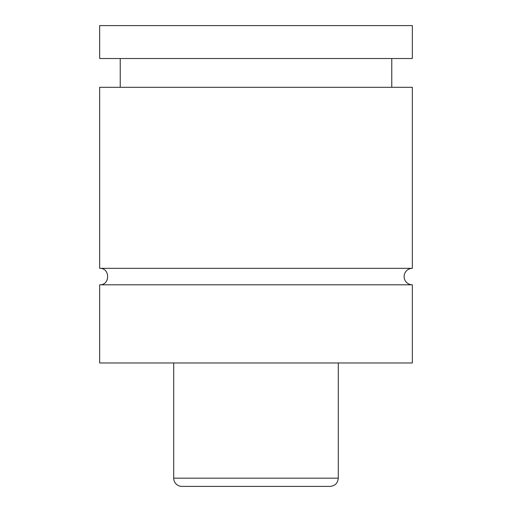 <?xml version="1.0" encoding="UTF-8"?>
<svg xmlns="http://www.w3.org/2000/svg" width="512" height="512" viewBox="0 0 512 512"><rect width="100%" height="100%" fill="white"/><g stroke="black" fill="none" stroke-linecap="round" stroke-linejoin="round"><path stroke-width="0.77" d="M99.654 284.8C110.272 285.312 110.272 267.834 99.654 268.346L412.346 268.346A8.23 8.23 0 0 0 404.115 276.57A8.23 8.23 0 0 0 412.346 284.8L412.346 362.97L99.654 362.97L99.654 284.8L412.346 284.8M330.054 486.4L181.946 486.4A8.23 8.23 0 0 1 173.715 478.17L338.285 478.17C337.798 483.168 335.053 485.914 330.054 486.4M338.285 362.97L338.285 478.17M99.654 268.346L99.654 87.315L412.346 87.315L412.346 268.346M99.654 25.6L412.346 25.6L412.346 58.515L99.654 58.515L99.654 25.6M173.715 478.17L173.715 362.97M391.77 87.315L391.77 58.515M120.23 87.315L120.23 58.515"/></g></svg>
